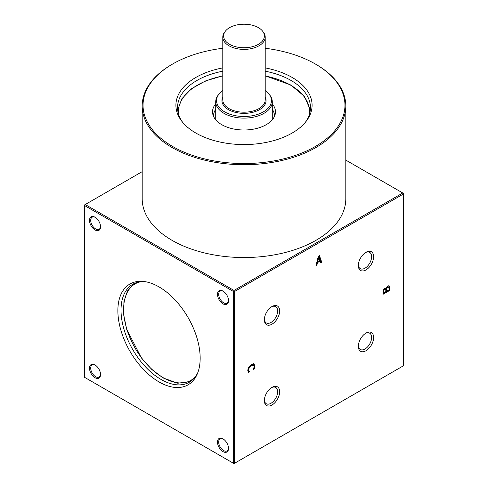 <?xml version="1.0" encoding="UTF-8"?>
<svg xmlns="http://www.w3.org/2000/svg" width="488" height="488" viewBox="0 0 488 488"><rect width="100%" height="100%" fill="white"/><g stroke="black" fill="none" stroke-linecap="round" stroke-linejoin="round"><path stroke-width="0.73" d="M228.512 448.069A6.954 4.014 60 0 1 227.079 450.918A6.954 4.014 60 0 1 221.723 449.058A6.954 4.014 60 0 1 218.685 442.061A6.954 4.014 60 0 1 220.131 438.877A6.954 4.014 60 0 1 223.315 439.06M217.489 442.061A7.802 4.502 -120 0 0 223.004 451.613A7.802 4.502 -120 0 0 228.518 448.429A7.802 4.502 -120 0 0 223.004 438.877A7.802 4.502 -120 0 0 217.489 442.061M84.631 377.358L84.631 205.57L233.404 291.464L233.404 463.252L84.631 377.358M100.546 374.54A7.802 4.502 -120 0 0 95.026 364.987A7.802 4.502 -120 0 0 89.511 368.172A7.802 4.502 -120 0 0 95.026 377.724A7.802 4.502 -120 0 0 100.546 374.54M159.015 286.901A58.188 33.599 -120 0 0 144.332 281.552A58.188 33.599 -120 0 0 118.553 319.67A58.188 33.599 -120 0 0 159.015 381.927A58.188 33.599 -120 0 0 197.457 373.558A58.188 33.599 -120 0 0 159.015 286.901M228.518 300.651A7.802 4.502 -120 0 0 223.004 291.098A7.802 4.502 -120 0 0 217.489 294.282A7.802 4.502 -120 0 0 223.004 303.841A7.802 4.502 -120 0 0 228.518 300.651M100.546 226.767A7.802 4.502 -120 0 0 95.026 217.215A7.802 4.502 -120 0 0 89.511 220.399A7.802 4.502 -120 0 0 95.026 229.952A7.802 4.502 -120 0 0 100.546 226.767M197.896 372.405A56.559 32.653 60 0 1 189.295 382.238A56.559 32.653 60 0 1 161.016 379.438A56.559 32.653 60 0 1 124.068 329.601A56.559 32.653 60 0 1 132.736 284.278A56.559 32.653 60 0 1 145.558 281.741M228.512 300.291A6.954 4.014 60 0 1 227.079 303.146A6.954 4.014 60 0 1 221.723 301.279A6.954 4.014 60 0 1 218.685 294.282A6.954 4.014 60 0 1 220.131 291.104A6.954 4.014 60 0 1 223.315 291.287M100.534 374.18A6.954 4.014 60 0 1 99.107 377.035A6.954 4.014 60 0 1 93.745 375.168A6.954 4.014 60 0 1 90.713 368.172A6.954 4.014 60 0 1 92.153 364.987A6.954 4.014 60 0 1 95.337 365.176M100.534 226.408A6.954 4.014 60 0 1 99.107 229.256A6.954 4.014 60 0 1 93.745 227.396A6.954 4.014 60 0 1 90.713 220.399A6.954 4.014 60 0 1 92.153 217.215A6.954 4.014 60 0 1 95.337 217.404M345.803 160.101L402.771 192.992L234.002 290.427L234.6 291.464L403.369 194.029L403.369 365.817L234.6 463.252L234.6 291.464L233.404 291.464L234.002 290.427L85.229 204.533L84.631 204.881L84.631 205.57L85.229 204.533L142.197 171.642M271.474 387.667A9.4 5.429 -60 0 1 275.696 387.46A9.4 5.429 -60 0 1 277.642 391.766A9.4 5.429 -60 0 1 273.536 401.221A9.4 5.429 -60 0 1 266.296 403.741A9.4 5.429 -60 0 1 264.368 399.983M264.35 400.593A10.815 6.24 120 0 0 271.993 405.01A10.815 6.24 120 0 0 279.642 391.766A10.815 6.24 120 0 0 271.993 387.35A10.815 6.24 120 0 0 264.35 400.593M365.457 333.408A9.4 5.429 -60 0 1 369.678 333.2A9.4 5.429 -60 0 1 371.624 337.501A9.4 5.429 -60 0 1 367.519 346.962A9.4 5.429 -60 0 1 360.278 349.481A9.4 5.429 -60 0 1 358.351 345.724M358.332 346.334A10.815 6.24 120 0 0 365.976 350.744A10.815 6.24 120 0 0 373.625 337.501A10.815 6.24 120 0 0 365.976 333.09A10.815 6.24 120 0 0 358.332 346.334M373.625 256.688A10.815 6.24 120 0 0 365.976 252.278A10.815 6.24 120 0 0 358.332 265.515A10.815 6.24 120 0 0 365.976 269.931A10.815 6.24 120 0 0 373.625 256.688M279.642 310.947A10.815 6.24 120 0 0 271.993 306.537A10.815 6.24 120 0 0 264.35 319.78A10.815 6.24 120 0 0 271.993 324.191A10.815 6.24 120 0 0 279.642 310.947M254.034 364.048L254.998 366.116L254.407 368.952L253.284 369.599L254.205 366.567L253.486 365.195L251.369 365.695L249.252 367.665L248.557 369.831L249.459 371.807L248.349 372.448L247.751 370.282L248.666 367.153L251.369 364.579L254.156 364.109M253.126 364.987L253.614 365.256L252.882 364.847L250.771 365.347L248.654 367.318L247.953 369.483L248.862 371.459L248.069 371.917M382.976 292.202L383.257 289.915L384.55 288.329L386.051 288.597L387.826 286.06L389.406 285.986L389.973 290.299L382.976 294.343L382.976 292.202M385.691 288.213L385.355 288.109M320.823 262.928L320.189 261.037L317.517 262.581L316.883 265.204L315.943 265.746L318.298 256.304L319.445 255.645L321.805 262.361L320.823 262.928M271.474 306.854A9.4 5.429 -60 0 1 275.696 306.647A9.4 5.429 -60 0 1 277.642 310.947A9.4 5.429 -60 0 1 273.536 320.409A9.4 5.429 -60 0 1 266.296 322.928A9.4 5.429 -60 0 1 264.368 319.17M365.457 252.595A9.4 5.429 -60 0 1 369.678 252.387A9.4 5.429 -60 0 1 371.624 256.688A9.4 5.429 -60 0 1 367.519 266.149A9.4 5.429 -60 0 1 360.278 268.668A9.4 5.429 -60 0 1 358.351 264.911M320.189 261.037L319.591 260.69L316.919 262.233L316.145 264.935M319.048 255.871L321.208 262.013L320.628 262.349M318.249 256.743L317.176 261.165L317.773 261.513L319.933 260.269L318.853 257.084L318.249 256.743M318.853 257.084L317.773 261.513M317.517 262.581L316.919 262.233M316.883 265.204L316.285 264.856M321.805 262.361L321.208 262.013M388.808 285.639L389.375 289.957L382.976 293.648M386.173 288.097L385.99 290.836L386.594 291.177L389.18 289.689L388.729 287.029L387.265 286.81L386.453 287.53M383.348 289.866L383.165 292.464L383.769 292.812L385.813 291.629L385.813 290.409L385.581 289.305L384.867 288.859L383.348 289.866L383.952 290.207L383.769 292.812M385.581 289.305L384.678 289.378L383.952 290.207M388.881 287.151L387.862 287.157L386.777 288.445L386.203 288.115M386.777 288.445L386.594 291.177M389.973 290.299L389.375 289.957M253.437 363.7L254.4 365.768L253.711 368.66M254.815 367.641L254.218 367.293M254.407 368.952L253.809 368.605M249.459 371.807L248.862 371.459M249.459 371.728L248.862 371.38M248.898 371.191L248.3 370.85M388.18 184.568A20.392 11.773 60 0 1 388.973 185.001A20.392 11.773 60 0 1 389.766 185.483M403.369 209.029A20.392 11.773 60 0 1 403.369 210.895M402.771 192.992L403.369 193.333L403.369 194.029L402.771 192.992M234.002 463.6L233.404 463.252L234.6 463.252L234.002 463.6M345.803 105.939L345.803 198.762A101.803 58.773 180 0 1 282.961 253.065A101.803 58.773 180 0 1 172.014 240.322A101.803 58.773 180 0 1 142.197 198.762L142.197 105.939A101.803 58.773 0 0 0 172.014 147.504A101.803 58.773 0 0 0 282.961 160.241A101.803 58.773 0 0 0 345.803 105.939A101.803 58.773 0 0 0 315.986 64.379L315.388 64.032A100.955 58.285 180 0 1 315.388 146.461A100.955 58.285 180 0 1 172.612 146.461A100.955 58.285 180 0 1 172.612 64.032A100.955 58.285 180 0 1 222.79 48.263M265.21 48.263A100.955 58.285 180 0 1 315.388 64.032L315.986 64.379M172.612 64.032L172.014 64.379A101.803 58.773 0 0 0 142.197 105.939M222.79 67.893A68.088 39.308 0 0 0 181.841 121.298A68.088 39.308 0 0 0 195.853 133.047A68.088 39.308 0 0 0 306.159 121.298A68.088 39.308 0 0 0 292.147 77.452A68.088 39.308 0 0 0 265.21 67.893M265.21 71.193A66.453 38.369 180 0 1 290.988 80.428A66.453 38.369 180 0 1 310.453 107.555A66.453 38.369 180 0 1 305.384 122.256M182.616 122.256A66.453 38.369 180 0 1 177.547 107.555A66.453 38.369 180 0 1 222.79 71.193M272.28 103.859A31.47 18.166 180 0 1 275.153 114.399A31.47 18.166 180 0 1 253.949 129.064A31.47 18.166 180 0 1 221.747 124.678A31.47 18.166 180 0 1 212.847 114.399A31.47 18.166 180 0 1 215.72 103.859M213.537 116.376A30.476 17.599 180 0 1 215.72 109.306M215.751 119.828A28.28 16.33 180 0 1 215.72 119.102L215.72 101.785A28.28 16.33 180 0 1 218.185 95.117L218.929 94.16A27.462 15.854 180 0 1 222.79 90.554M265.21 90.554A27.462 15.854 180 0 1 269.071 94.16L269.815 95.117A28.28 16.33 180 0 1 272.28 101.785A28.28 16.33 180 0 1 254.821 116.87A28.28 16.33 180 0 1 224.004 113.332A28.28 16.33 180 0 1 215.72 101.785M272.28 101.785L272.28 119.102A28.28 16.33 180 0 1 272.249 119.828M269.071 94.16A27.462 15.854 180 0 1 259.573 113.692A27.462 15.854 180 0 1 224.584 111.843A27.462 15.854 180 0 1 218.929 94.16M262.617 31.171L263.361 32.135A21.21 12.243 180 0 1 265.21 37.131A21.21 12.243 180 0 1 252.119 48.446A21.21 12.243 180 0 1 229 45.793A21.21 12.243 180 0 1 222.79 37.131A21.21 12.243 180 0 1 224.639 32.135L225.383 31.171A20.392 11.773 180 0 1 258.42 27.651A20.392 11.773 180 0 1 262.617 31.171A20.392 11.773 180 0 1 255.566 45.677A20.392 11.773 180 0 1 229.58 44.304A20.392 11.773 180 0 1 225.383 31.171M272.28 109.306A30.476 17.599 180 0 1 274.463 116.376M195.377 376.724A55.711 32.165 60 0 1 163.016 377.59A55.711 32.165 60 0 1 125.422 323.983A55.711 32.165 60 0 1 140.556 281.765M384.678 289.378L384.08 289.03M383.769 291.781L383.165 291.434M387.862 287.157L387.265 286.81M386.594 289.964L385.99 289.616M389.973 287.981L389.375 287.639M254.998 366.116L254.4 365.768M248.557 369.831L247.953 369.483M249.252 367.665L248.654 367.318M251.369 365.695L250.771 365.347M265.21 75.982A65.605 37.881 180 0 1 290.39 85.046A65.605 37.881 180 0 1 309.496 114.064M178.504 114.064A65.605 37.881 180 0 1 222.79 75.982M265.21 97.13A22.058 12.737 180 0 1 255.187 111.606A22.058 12.737 180 0 1 228.402 109.635A22.058 12.737 180 0 1 222.79 97.13M265.21 37.131L265.21 99.936A21.21 12.243 180 0 1 252.119 111.252A21.21 12.243 180 0 1 229 108.598A21.21 12.243 180 0 1 222.79 99.936L222.79 37.131M134.054 283.583L127.459 290.982L123.921 301.718L123.677 314.888L126.727 329.437L141.392 357.911L151.805 369.495L163.193 377.98L177.784 383.239L190.558 381.445M265.21 75.811L290.817 85.003L304.469 96.417L310.319 110.026M222.79 75.811L205.424 80.965L191.369 88.84L181.835 98.796L177.681 110.026"/></g></svg>
